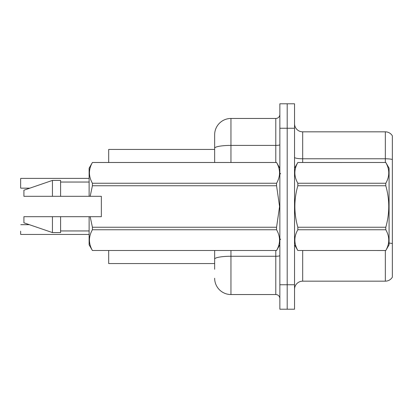 <?xml version="1.0" encoding="UTF-8"?>
<svg xmlns="http://www.w3.org/2000/svg" width="413" height="413" viewBox="0 0 413 413"><rect width="100%" height="100%" fill="white"/><g stroke="black" fill="none" stroke-linecap="round" stroke-linejoin="round"><path stroke-width="0.62" d="M214.652 148.241L214.652 134.767A16.303 16.303 0 0 1 230.955 118.464L230.955 145.407A16.303 2.829 180 0 0 214.652 148.241L214.652 162.485L214.652 143.734L214.652 149.439L108.686 149.439L108.686 162.485M214.652 263.561L108.686 263.561L108.686 250.515M294.536 289.317A8.152 8.152 0 0 1 302.688 281.165L385.339 281.165L385.339 250.515M287.2 284.753L287.2 309.208L294.536 309.208L294.536 284.753L287.2 284.753L287.2 309.208L279.864 309.208L279.864 284.753L287.2 284.753L287.2 128.247L287.2 284.753M279.864 284.753L279.864 103.792L287.2 103.792L287.2 128.247L287.2 103.792L294.536 103.792L294.536 284.753M392.35 135.825A8.152 8.152 0 0 0 385.339 131.835A8.152 8.152 0 0 1 392.35 135.825L392.35 277.175A8.152 8.152 0 0 1 385.339 281.165M392.35 159.47L392.35 159.908L392.35 159.47A8.152 1.415 180 0 0 385.339 158.778L385.339 131.835L302.688 131.835A8.152 8.152 0 0 1 294.536 123.683A8.152 8.152 0 0 0 302.688 131.835L302.688 162.485M214.652 269.266L214.652 250.515L214.652 269.266M230.955 250.515L230.955 294.536L275.786 294.536L275.786 250.515M230.955 118.464L275.786 118.464A4.073 4.073 0 0 0 279.864 114.391M214.652 134.767L214.652 143.734M279.864 298.609A4.073 4.073 0 0 0 275.786 294.536M230.955 294.536A16.303 16.303 0 0 1 214.652 278.233M20.65 234.29L20.65 231.197M20.65 181.643L20.65 184.9M294.536 168.189L297.83 162.485L385.794 162.485L389.087 168.189L389.087 244.811L385.794 250.495C389.743 243.608 389.743 236.69 385.794 229.747L297.83 229.747C293.88 236.634 293.88 243.551 297.83 250.495L385.794 250.515M385.794 162.485L297.83 162.505C293.88 169.392 293.88 176.31 297.83 183.253L297.83 185.752C293.88 199.551 293.88 213.382 297.83 227.248L297.83 229.747M297.83 183.253L385.794 183.253C389.743 176.366 389.743 169.449 385.794 162.505M385.794 183.253L385.794 185.752L297.83 185.752M297.83 227.248L385.794 227.248C389.743 213.382 389.743 199.551 385.794 185.752M385.794 227.248L385.794 229.747M294.536 244.811L297.83 250.515M297.83 250.495L385.794 250.495M90.173 196.309L101.35 196.309L101.35 216.691L90.173 216.691L92.414 227.248L276.565 227.248L279.57 206.5L276.565 185.752L92.414 185.752L90.173 196.309L89.12 196.309L89.12 168.189L92.414 162.505C88.47 169.392 88.47 176.31 92.414 183.253L276.565 183.253C280.515 176.366 280.515 169.449 276.565 162.505L92.414 162.505M276.565 227.248L276.565 229.747L92.414 229.747C88.47 236.634 88.47 243.551 92.414 250.495L276.565 250.495C280.515 243.608 280.515 236.69 276.565 229.747M90.173 216.691L89.12 216.691L89.12 244.811L92.414 250.515M92.414 227.248L92.414 229.747M89.12 216.691L60.592 216.691L60.592 232.586L52.441 232.586L52.441 216.691L23.913 216.691L23.913 222.803L52.441 232.586M60.592 216.691L52.441 216.691M23.913 216.691L34.692 216.691M279.864 168.189L276.565 162.505M276.565 183.253L276.565 185.752M92.414 250.495L276.565 250.495M92.414 183.253L92.414 185.752M52.441 180.414L52.441 196.309L23.913 196.309L23.913 190.197L52.441 180.414L60.592 180.414L60.592 196.309L89.12 196.309M52.441 196.309L60.592 196.309M20.815 234.455L89.12 234.455M20.65 187.998L20.65 178.545M20.815 178.385L89.12 178.385L20.815 178.385M302.688 250.515L302.688 281.165M385.339 162.485L385.339 158.778L302.688 158.778A8.152 1.415 0 0 1 294.536 157.363M392.35 243.593A8.152 1.415 180 0 0 389.087 243.056M294.536 128.247L279.864 128.247M279.864 255.559A4.073 0.707 0 0 1 275.786 256.267L230.955 256.267A16.303 2.829 180 0 0 214.652 259.096M230.955 162.485L230.955 145.407L275.786 145.407L275.786 118.464M275.786 162.485L275.786 145.407A4.073 0.707 0 0 0 279.864 144.7M280.675 173.894L279.864 173.078M279.864 244.811L276.565 250.515M60.592 230.955L89.12 230.955M92.414 162.485L276.565 162.485M60.592 182.045L89.12 182.045M280.675 239.106L279.864 239.922M20.815 224.677L29.38 224.677M20.815 188.158L29.855 188.158"/></g></svg>
